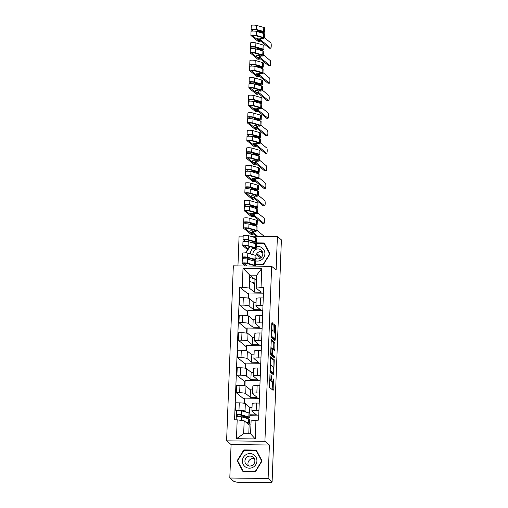 <?xml version="1.0" encoding="UTF-8"?>
<svg xmlns="http://www.w3.org/2000/svg" width="508" height="508" viewBox="0 0 508 508"><rect width="100%" height="100%" fill="white"/><g stroke="black" fill="none" stroke-linecap="round" stroke-linejoin="round"><path stroke-width="0.76" d="M269.989 373.767L269.526 387.401L273.101 390.354L273.425 378.974A3.569 0.641 90.7 0 1 272.752 382.022A3.569 0.641 90.7 0 1 272.663 381.984L272.364 381.737A3.569 0.641 90.7 0 1 271.869 377.685L271.818 375.285L271.596 377.457A3.569 0.641 90.7 0 1 270.923 380.505A3.569 0.641 90.7 0 1 270.827 380.46L270.529 380.219A3.569 0.641 90.7 0 1 270.034 376.168L269.989 373.767M273.164 324.612L273.012 323.348L272.015 322.523L271.774 323.463L271.431 337.737L274.98 340.678L275.222 339.738L275.717 326.727L275.565 325.463L274.333 324.453L273.907 330.975L274.066 332.238L274.657 332.734A2.985 0.54 90.7 0 1 275.082 335.902A2.985 0.54 90.7 0 1 274.511 338.665A2.985 0.54 90.7 0 1 274.434 338.633L272.098 336.696A2.985 0.54 90.7 0 1 271.678 333.521A2.985 0.54 90.7 0 1 272.244 330.765A2.985 0.54 90.7 0 1 272.326 330.797L272.739 331.133L272.955 330.181L273.164 324.612L272.047 324.599L271.786 323.247M269.392 445.008L231.083 444.551L229.8 478.022L268.103 478.479L269.392 445.008L264.909 441.3L271.634 266.306L276.111 270.015L277.4 236.544L281.394 239.859L272.104 481.794L270.986 481.781L271.609 482.295L271.628 481.787M268.103 478.479L272.104 481.794M270.701 356.806L270.116 372.021L273.691 374.974L274.25 359.747L270.643 356.806M270.618 353.612L271.329 339.655L274.904 342.602L274.847 349.44L274.637 350.387L273.139 349.174L272.929 350.126L272.942 355.086L274.441 356.324L274.403 357.873L270.77 354.882L270.618 353.612M229.8 478.022L233.794 481.33L235.534 481.857A2.273 0.324 -177.8 0 0 238.169 482.219L269.773 482.6A2.273 0.324 -177.8 0 0 271.64 482.352A2.273 0.324 -177.8 0 0 271.609 482.295M231.083 444.551L226.606 440.836L233.331 265.843L271.634 266.306M243.173 236.131L239.09 236.08L237.947 265.9M277.4 236.544L250.438 236.22M249.847 414.795L256.445 414.877L251.968 411.169A5.226 0.743 2.2 0 1 251.885 411.029A5.226 0.743 2.2 0 1 256.178 410.464L258.947 410.496M252.025 407.41L249.803 407.378L245.326 403.67A5.226 0.743 -177.8 0 0 239.268 402.844L238.982 410.254A5.226 0.743 2.2 0 1 245.04 411.086L246.405 412.21M238.982 410.254L235.572 410.216L236.461 410.947M258.737 415.842L249.809 415.735M259.226 403.085L256.464 403.054A5.226 0.743 -177.8 0 0 252.171 403.619L251.885 411.029M239.268 402.844L235.858 402.8L235.572 410.216M243.948 403.238L244.1 399.199L236.245 392.697L239.655 392.735A5.226 0.743 2.2 0 1 245.713 393.56L250.196 397.269L257.118 397.358L252.641 393.643A5.226 0.743 2.2 0 1 252.559 393.51A5.226 0.743 2.2 0 1 256.851 392.944L259.62 392.976M244.1 399.199L244.431 399.199M259.41 398.316L244.469 398.139L244.272 403.301M259.899 385.566L257.137 385.528A5.226 0.743 -177.8 0 0 252.844 386.093L252.559 393.51M252.698 389.884L250.476 389.858L245.999 386.15A5.226 0.743 -177.8 0 0 239.941 385.324L236.531 385.28L236.245 392.697M244.621 385.712L244.773 381.679L236.919 375.171L240.328 375.215A5.226 0.743 2.2 0 1 246.386 376.041L250.869 379.749L257.791 379.832L253.314 376.123A5.226 0.743 2.2 0 1 253.232 375.983A5.226 0.743 2.2 0 1 257.524 375.418L260.293 375.456M244.773 381.679L245.104 381.679M260.083 380.797L245.142 380.613L244.945 385.775M260.572 368.04L257.81 368.008A5.226 0.743 -177.8 0 0 253.517 368.573L253.232 375.983M253.371 372.364L251.149 372.339L246.672 368.63A5.226 0.743 -177.8 0 0 240.614 367.798L237.204 367.76L236.919 375.171M245.294 368.192L245.447 364.153L237.592 357.651L241.002 357.689A5.226 0.743 2.2 0 1 247.059 358.521L251.543 362.229L258.464 362.312L253.987 358.604A5.226 0.743 2.2 0 1 253.905 358.464A5.226 0.743 2.2 0 1 258.197 357.899L260.966 357.93M245.447 364.153L245.777 364.16M260.756 363.271L245.815 363.093L245.618 368.256M261.245 350.52L258.483 350.488A5.226 0.743 -177.8 0 0 254.191 351.053L253.905 358.464M254.044 354.844L251.822 354.813L247.345 351.104A5.226 0.743 -177.8 0 0 241.287 350.279L237.877 350.234L237.592 357.651M245.967 350.672L246.12 346.634L238.265 340.131L241.675 340.17A5.226 0.743 2.2 0 1 247.733 340.995L252.216 344.703L259.137 344.792L254.66 341.078A5.226 0.743 2.2 0 1 254.578 340.944A5.226 0.743 2.2 0 1 258.87 340.379L261.639 340.411M246.12 346.634L246.45 346.634M261.43 345.751L246.488 345.573L246.291 350.736M261.918 333L259.156 332.962A5.226 0.743 -177.8 0 0 254.864 333.527L254.578 340.944M254.718 337.318L252.495 337.293L248.018 333.585A5.226 0.743 -177.8 0 0 241.96 332.759L238.55 332.715L238.265 340.131M246.64 333.146L246.793 329.114L238.938 322.605L242.348 322.65A5.226 0.743 2.2 0 1 248.406 323.475L252.889 327.184L259.81 327.266L255.334 323.558A5.226 0.743 2.2 0 1 255.251 323.418A5.226 0.743 2.2 0 1 259.544 322.853L262.312 322.891M246.793 329.114L247.123 329.114M262.103 328.231L247.161 328.047L246.964 333.21M262.592 315.474L259.829 315.443A5.226 0.743 -177.8 0 0 255.537 316.008L255.251 323.418M255.391 319.799L253.168 319.773L248.691 316.065A5.226 0.743 -177.8 0 0 242.634 315.233L239.224 315.195L238.938 322.605M247.313 315.627L247.466 311.588L239.611 305.086L243.021 305.124A5.226 0.743 2.2 0 1 249.079 305.956L253.562 309.664L260.483 309.747L256.007 306.038A5.226 0.743 2.2 0 1 255.924 305.899A5.226 0.743 2.2 0 1 260.217 305.333L262.985 305.365M247.466 311.588L247.796 311.594M262.776 310.706L247.834 310.528L247.637 315.69M263.265 297.955L260.502 297.923A5.226 0.743 -177.8 0 0 256.21 298.488L255.924 305.899M256.064 302.279L253.841 302.247L249.364 298.539A5.226 0.743 -177.8 0 0 243.307 297.713L239.897 297.669L239.611 305.086M253.841 302.247L253.562 309.664M253.168 319.773L252.889 327.184M252.495 337.293L252.216 344.703M251.822 354.813L251.543 362.229M251.149 372.339L250.869 379.749M250.476 389.858L250.196 397.269M249.803 407.378L249.58 413.169M250.939 424.923L249.13 424.904L244.17 420.795L243.675 433.711L250.596 433.794L251.098 420.878L258.572 420.097L263.677 287.337L256.197 288.119L256.692 275.196L249.771 275.114L249.269 288.03L254.235 292.138L261.156 292.227L256.197 288.119M249.13 424.904L248.793 433.775M255.949 420.065L255.226 438.937L236.461 438.709L237.185 419.843L244.17 420.795M249.269 288.03L239.662 287.045L234.563 419.811L237.185 419.843M242.291 287.077L243.014 268.211L261.772 268.434L261.048 287.306M264.909 441.3L226.606 440.836M243.815 449.929L237.173 460.692L242.983 471.602L255.422 471.754L262.065 460.991L256.261 450.075L243.815 449.929L244.265 450.304M249.504 246.482L245.548 252.895M254.705 264.535L263.385 264.636L270.021 253.873L264.217 242.957L252.457 242.818M247.237 257.531L248.183 259.309M254.127 278.727L249.771 275.114L243.014 268.211M256.534 279.248L255.048 279.229A6.814 0.965 -177.8 0 0 254.159 278.733L249.676 277.451M254.559 283.578L254.235 292.138M247.987 298.107L248.139 294.069L239.662 287.045M248.139 294.069L248.469 294.069M263.449 293.186L248.507 293.008L248.31 298.171M255.226 438.937L250.596 433.794M236.461 438.709L243.675 433.711M256.692 275.196L261.772 268.434M237.903 461.296L237.173 460.692M270.923 380.505L269.805 380.486A3.569 0.641 90.7 0 1 269.71 380.448L269.589 380.352M270.866 380.498A3.569 0.641 90.7 0 0 271.247 381.724L272.364 381.737M272.752 382.022L271.634 382.01A3.569 0.641 90.7 0 1 271.545 381.972L271.247 381.724M272.18 389.604L272.478 382.016M273.063 366.789L273.133 359.734L270.472 357.53M272.771 374.225L272.815 373.24M270.281 369.773L270.389 370.662L273.507 373.24L273.736 370.986A3.569 0.641 90.7 0 0 273.24 366.935L271.107 365.169A3.569 0.641 90.7 0 0 271.018 365.131A3.569 0.641 90.7 0 0 270.345 368.173L269.996 369.773M273.526 373.247L272.39 373.228L269.958 371.215M271.132 340.392L273.787 342.589L274.904 342.602M273.717 349.637L273.787 342.589M271.685 354.533L273.323 356.311L274.441 356.324M273.437 357.086L273.323 356.311M271.672 347.948A2.985 0.54 90.7 0 0 271.596 347.916A2.985 0.54 90.7 0 0 271.024 350.672A2.985 0.54 90.7 0 0 271.45 353.847L272.301 354.54L272.65 349.898L272.498 348.628L271.672 347.948M271.215 354.514L270.618 354.07M271.78 330.759L272.047 324.599M273.469 338.62A2.985 0.54 90.7 0 1 273.393 338.645A2.985 0.54 90.7 0 1 273.317 338.614L271.278 336.925M274.377 332.499L274.599 326.714L274.136 325.19M274.091 339.941L274.142 338.658M245.618 416.496L246.418 417.208L246.437 416.731M246.418 417.208L243.63 417.176L242.824 416.509L242.856 415.709M246.977 416.89L246.932 417.913A5.334 0.756 -177.8 0 0 248.266 417.462A5.334 0.756 -177.8 0 0 247.567 417.055L240.328 414.979L236.353 414.998A2.838 0.4 -177.8 0 1 236.309 414.922L236.461 410.877A2.838 0.4 -177.8 0 1 238.582 410.572A2.838 0.4 -177.8 0 1 241.764 410.883L249.003 412.96A6.814 0.965 -177.8 0 1 249.898 413.474L249.739 417.519A6.814 0.965 -177.8 0 0 248.844 416.998L241.611 414.928A2.838 0.4 -177.8 0 0 238.423 414.617A2.838 0.4 -177.8 0 0 236.309 414.922M246.932 417.913L248.044 418.09A6.814 0.965 -177.8 0 0 249.739 417.519M237.744 416.535L237.808 414.947M246.59 422.796L247.339 423.012A5.334 0.756 2.2 0 1 248.037 423.418A5.334 0.756 2.2 0 1 247.656 423.678M248.056 424.009A6.814 0.965 -177.8 0 0 249.511 423.475L249.669 419.43A6.814 0.965 -177.8 0 0 248.774 418.91L241.535 416.833A2.838 0.4 -177.8 0 0 238.354 416.522A2.838 0.4 -177.8 0 0 236.233 416.833L236.118 419.83M249.511 423.475A6.814 0.965 -177.8 0 0 248.615 422.954L245.809 422.148M236.284 416.763L236.353 414.998M245.618 416.541L242.824 416.509M253.048 467.239A7.379 7.182 -50.4 0 0 256.089 457.302A7.379 7.182 -50.4 0 0 246.272 454.508A7.379 7.182 -50.4 0 0 243.23 464.452A7.379 7.182 -50.4 0 0 253.048 467.239M252.216 465.43A5.055 4.915 -50.4 0 0 253.124 457.181A5.055 4.915 -50.4 0 0 247.58 456.711A5.055 4.915 -50.4 0 0 246.672 464.96A5.055 4.915 -50.4 0 0 252.216 465.43M248.45 465.887A5.055 4.915 129.6 0 1 254.362 458.749M237.604 460.731L244.037 450.298L256.089 450.444L261.715 461.023L255.283 471.449L243.23 471.303L237.604 460.731M256.737 450.983L256.089 450.444M243.599 471.615L243.23 471.303M252.444 259.023A7.379 7.182 -50.4 0 0 264.312 250.742A7.379 7.182 -50.4 0 0 255.384 246.875M255.848 258.578A5.055 4.915 -50.4 0 0 261.08 250.063A5.055 4.915 -50.4 0 0 252.914 254.648M255.949 255.848A5.055 4.915 129.6 0 1 262.319 251.631M245.986 252.921L249.885 246.596M253.803 243.205L264.046 243.326L269.672 253.905L263.239 264.331L254.718 264.23M264.693 243.865L264.046 243.326M248.66 259.442L247.714 257.664M253.727 247.694A7.379 7.182 -50.4 0 0 250.355 253.911M256.407 258.775A5.055 4.915 129.6 0 1 255.911 256.94M252.724 282.835A5.334 0.756 2.2 0 1 253.422 283.242M253.2 283.87A6.814 0.965 -177.8 0 0 254.895 283.299A6.814 0.965 -177.8 0 0 254 282.778L249.523 281.495M253.803 260.071A5.334 0.756 -177.8 0 0 254.324 259.766A5.334 0.756 -177.8 0 0 253.625 259.359L246.386 257.283L242.411 257.302A2.838 0.4 -177.8 0 1 242.367 257.226L242.519 253.181A2.838 0.4 -177.8 0 1 244.64 252.876A2.838 0.4 -177.8 0 1 247.821 253.187L255.06 255.264A6.814 0.965 -177.8 0 1 255.956 255.778L255.797 259.823A6.814 0.965 -177.8 0 0 254.902 259.302L247.669 257.226A2.838 0.4 -177.8 0 0 244.481 256.921A2.838 0.4 -177.8 0 0 242.367 257.226M243.802 258.839L243.865 257.251M246.939 266.008L243.611 263.239L246.158 263.239L253.397 265.316A5.334 0.756 2.2 0 1 254.095 265.722M242.138 263.182A2.838 0.4 -177.8 0 1 244.253 262.871A2.838 0.4 -177.8 0 1 247.44 263.182L254.673 265.259A6.814 0.965 -177.8 0 1 255.568 265.779L255.727 261.734A6.814 0.965 -177.8 0 0 254.832 261.214L247.593 259.137A2.838 0.4 -177.8 0 0 244.411 258.826A2.838 0.4 -177.8 0 0 242.291 259.137L242.138 263.182A2.838 0.4 -177.8 0 0 242.183 263.258L245.485 265.989M242.341 259.067L242.411 257.302M254.997 242.246A5.334 0.756 -177.8 0 0 254.298 241.84L247.059 239.763L243.084 239.782A2.838 0.4 -177.8 0 1 243.04 239.706L243.192 235.661A2.838 0.4 -177.8 0 1 245.313 235.356A2.838 0.4 -177.8 0 1 248.495 235.661L255.734 237.738A6.814 0.965 -177.8 0 1 256.629 238.258L256.47 242.303A6.814 0.965 -177.8 0 0 255.575 241.783L248.342 239.706A2.838 0.4 -177.8 0 0 245.154 239.395A2.838 0.4 -177.8 0 0 243.04 239.706M244.475 241.319L244.539 239.725M248.044 248.85L244.285 245.713L246.831 245.713L254.07 247.79A5.334 0.756 2.2 0 1 254.768 248.196A5.334 0.756 2.2 0 1 253.435 248.647M256.838 253.638L261.372 257.391M262.795 253.238L260.648 251.466M255.035 248.755A6.814 0.965 -177.8 0 0 256.242 248.253L256.4 244.208A6.814 0.965 -177.8 0 0 255.505 243.694L248.266 241.618A2.838 0.4 -177.8 0 0 245.085 241.306A2.838 0.4 -177.8 0 0 242.964 241.618L242.811 245.656A2.838 0.4 -177.8 0 0 242.856 245.732L247.561 249.631M256.242 248.253A6.814 0.965 -177.8 0 0 255.346 247.739L248.114 245.662A2.838 0.4 -177.8 0 0 244.926 245.351A2.838 0.4 -177.8 0 0 242.811 245.656M260.668 258L256.375 254.438M243.014 241.541L243.084 239.782M253.022 223.761L253.822 224.466L253.841 223.996M253.822 224.466L251.035 224.434L250.228 223.768L250.26 222.968M251.098 234.385A2.273 0.413 -89.3 0 1 251.041 234.41A2.273 0.413 -89.3 0 1 250.977 234.385L252.432 234.404L250.704 232.969L253.498 233.007L253.549 231.546L252.749 230.88L249.955 230.842L249.898 232.302L244.958 228.194L247.504 228.194L254.743 230.27A5.334 0.756 2.2 0 1 255.441 230.676A5.334 0.756 2.2 0 1 254.108 231.121L254.152 230.099M254.381 224.149L254.337 225.171A5.334 0.756 -177.8 0 0 255.67 224.72A5.334 0.756 -177.8 0 0 254.972 224.32L247.733 222.244L243.757 222.256A2.838 0.4 -177.8 0 1 243.713 222.186L243.865 218.142A2.838 0.4 -177.8 0 1 245.986 217.83A2.838 0.4 -177.8 0 1 249.168 218.142L256.407 220.218A6.814 0.965 -177.8 0 1 257.302 220.739L257.143 224.777A6.814 0.965 -177.8 0 0 256.248 224.263L249.015 222.186A2.838 0.4 -177.8 0 0 245.828 221.875A2.838 0.4 -177.8 0 0 243.713 222.186M254.337 225.171L255.448 225.349A6.814 0.965 -177.8 0 0 257.143 224.777M245.148 223.793L245.212 222.206M252.432 234.404A2.273 0.413 90.7 0 0 252.489 234.423A2.273 0.413 90.7 0 0 252.889 232.994M253.505 232.797L257.74 236.309M263.709 236.379A2.61 0.47 90.7 0 0 263.468 235.718L256.934 230.308M253.073 225.279A2.273 0.413 90.7 0 0 252.857 224.453M254.108 231.121L255.219 231.305A6.814 0.965 -177.8 0 0 256.915 230.734A6.814 0.965 -177.8 0 0 256.019 230.213L248.787 228.136A2.838 0.4 -177.8 0 0 245.599 227.825A2.838 0.4 -177.8 0 0 243.484 228.136A2.838 0.4 -177.8 0 0 243.529 228.213L250.977 234.385M256.915 230.734L257.073 226.689A6.814 0.965 -177.8 0 0 256.178 226.168L248.939 224.091A2.838 0.4 -177.8 0 0 245.758 223.787A2.838 0.4 -177.8 0 0 243.637 224.091L243.484 228.136M256.292 236.29L252.844 233.432M243.688 224.022L243.757 222.256M252.749 230.88L252.692 232.34L253.498 233.007M252.692 232.34L249.898 232.302M253.022 223.799L250.228 223.768M253.695 206.235L254.495 206.946L254.514 206.47M254.495 206.946L251.708 206.915L250.901 206.248L250.933 205.442M251.771 216.865A2.273 0.413 -89.3 0 1 251.714 216.884A2.273 0.413 -89.3 0 1 251.651 216.859L253.105 216.878L251.377 215.449L254.171 215.481L254.222 214.02L253.422 213.354L250.628 213.322L250.571 214.782L245.631 210.674L248.177 210.674L255.416 212.75A5.334 0.756 2.2 0 1 256.115 213.157A5.334 0.756 2.2 0 1 254.781 213.601L254.826 212.579M255.054 206.623L255.01 207.651A5.334 0.756 -177.8 0 0 256.343 207.201A5.334 0.756 -177.8 0 0 255.645 206.794L248.406 204.718L244.431 204.737A2.838 0.4 -177.8 0 1 244.386 204.661L244.539 200.616A2.838 0.4 -177.8 0 1 246.659 200.311A2.838 0.4 -177.8 0 1 249.841 200.622L257.08 202.698A6.814 0.965 -177.8 0 1 257.975 203.213L257.816 207.258A6.814 0.965 -177.8 0 0 256.921 206.737L249.688 204.661A2.838 0.4 -177.8 0 0 246.501 204.356A2.838 0.4 -177.8 0 0 244.386 204.661M255.01 207.651L256.121 207.829A6.814 0.965 -177.8 0 0 257.816 207.258M245.821 206.273L245.885 204.686M253.105 216.878A2.273 0.413 90.7 0 0 253.162 216.903A2.273 0.413 90.7 0 0 253.562 215.475M254.178 215.278L263.944 223.361A2.61 0.47 90.7 0 0 264.008 223.393A2.61 0.47 90.7 0 0 264.509 220.974A2.61 0.47 90.7 0 0 264.141 218.199L257.607 212.782M253.746 207.759A2.273 0.413 90.7 0 0 253.53 206.934M254.781 213.601L255.892 213.779A6.814 0.965 -177.8 0 0 257.588 213.214A6.814 0.965 -177.8 0 0 256.692 212.693L249.46 210.617A2.838 0.4 -177.8 0 0 246.272 210.306A2.838 0.4 -177.8 0 0 244.157 210.617A2.838 0.4 -177.8 0 0 244.202 210.687L251.651 216.859M257.588 213.214L257.746 209.169A6.814 0.965 -177.8 0 0 256.851 208.648L249.612 206.572A2.838 0.4 -177.8 0 0 246.431 206.261A2.838 0.4 -177.8 0 0 244.31 206.572L244.157 210.617M262.623 223.349A2.61 0.47 -89.3 0 1 262.56 223.374A2.61 0.47 -89.3 0 1 262.49 223.349L253.517 215.913M244.361 206.502L244.431 204.737M253.422 213.354L253.365 214.814L254.171 215.481M253.365 214.814L250.571 214.782M253.695 206.28L250.901 206.248M254.368 188.716L255.168 189.427L255.187 188.951M255.168 189.427L252.381 189.389L251.574 188.722L251.606 187.922M252.444 199.339A2.273 0.413 -89.3 0 1 252.387 199.365A2.273 0.413 -89.3 0 1 252.324 199.339L253.778 199.358L252.051 197.929L254.845 197.961L254.895 196.501L254.095 195.834L251.301 195.802L251.244 197.263L246.304 193.148L248.85 193.148L256.089 195.224A5.334 0.756 2.2 0 1 256.788 195.631A5.334 0.756 2.2 0 1 255.454 196.082L255.499 195.059M255.727 189.103L255.683 190.125A5.334 0.756 -177.8 0 0 257.016 189.681A5.334 0.756 -177.8 0 0 256.318 189.274L249.079 187.198L245.104 187.217A2.838 0.4 -177.8 0 1 245.059 187.141L245.212 183.096A2.838 0.4 -177.8 0 1 247.333 182.791A2.838 0.4 -177.8 0 1 250.514 183.096L257.753 185.172A6.814 0.965 -177.8 0 1 258.648 185.693L258.489 189.738A6.814 0.965 -177.8 0 0 257.594 189.217L250.361 187.141A2.838 0.4 -177.8 0 0 247.174 186.83A2.838 0.4 -177.8 0 0 245.059 187.141M255.683 190.125L256.794 190.309A6.814 0.965 -177.8 0 0 258.489 189.738M246.494 188.754L246.558 187.16M253.778 199.358A2.273 0.413 90.7 0 0 253.835 199.384A2.273 0.413 90.7 0 0 254.235 197.955M254.851 197.752L264.617 205.842A2.61 0.47 90.7 0 0 264.681 205.873A2.61 0.47 90.7 0 0 265.182 203.454A2.61 0.47 90.7 0 0 264.814 200.673L258.28 195.262M254.419 190.233A2.273 0.413 90.7 0 0 254.203 189.414M255.454 196.082L256.565 196.259A6.814 0.965 -177.8 0 0 258.261 195.688A6.814 0.965 -177.8 0 0 257.365 195.174L250.133 193.097A2.838 0.4 -177.8 0 0 246.945 192.786A2.838 0.4 -177.8 0 0 244.831 193.091A2.838 0.4 -177.8 0 0 244.875 193.167L252.324 199.339M258.261 195.688L258.42 191.643A6.814 0.965 -177.8 0 0 257.524 191.129L250.285 189.052A2.838 0.4 -177.8 0 0 247.104 188.741A2.838 0.4 -177.8 0 0 244.983 189.052L244.831 193.091M263.296 205.829A2.61 0.47 -89.3 0 1 263.233 205.854A2.61 0.47 -89.3 0 1 263.163 205.823L254.191 198.393M245.034 188.976L245.104 187.217M254.095 195.834L254.038 197.294L254.845 197.961M254.038 197.294L251.244 197.263M254.368 188.76L251.574 188.722M255.041 171.196L255.841 171.901L255.861 171.431M255.841 171.901L253.054 171.869L252.247 171.202L252.279 170.402M253.117 181.82A2.273 0.413 -89.3 0 1 253.06 181.845A2.273 0.413 -89.3 0 1 252.997 181.82L254.451 181.839L252.724 180.404L255.518 180.442L255.568 178.981L254.768 178.314L251.974 178.276L251.917 179.737L246.977 175.628L249.523 175.628L256.762 177.705A5.334 0.756 2.2 0 1 257.461 178.111A5.334 0.756 2.2 0 1 256.127 178.556L256.172 177.533M256.4 171.583L256.356 172.606A5.334 0.756 -177.8 0 0 257.689 172.155A5.334 0.756 -177.8 0 0 256.991 171.748L249.752 169.678L245.777 169.691A2.838 0.4 -177.8 0 1 245.732 169.615L245.885 165.576A2.838 0.4 -177.8 0 1 248.006 165.265A2.838 0.4 -177.8 0 1 251.187 165.576L258.426 167.653A6.814 0.965 -177.8 0 1 259.321 168.173L259.163 172.212A6.814 0.965 -177.8 0 0 258.267 171.698L251.035 169.621A2.838 0.4 -177.8 0 0 247.847 169.31A2.838 0.4 -177.8 0 0 245.732 169.615M256.356 172.606L257.467 172.784A6.814 0.965 -177.8 0 0 259.163 172.212M247.167 171.228L247.231 169.64M254.451 181.839A2.273 0.413 90.7 0 0 254.508 181.858A2.273 0.413 90.7 0 0 254.908 180.429M255.524 180.232L265.29 188.322A2.61 0.47 90.7 0 0 265.354 188.347A2.61 0.47 90.7 0 0 265.855 185.934A2.61 0.47 90.7 0 0 265.487 183.153L258.953 177.743M255.092 172.714A2.273 0.413 90.7 0 0 254.876 171.888M256.127 178.556L257.239 178.74A6.814 0.965 -177.8 0 0 258.934 178.168A6.814 0.965 -177.8 0 0 258.039 177.648L250.806 175.571A2.838 0.4 -177.8 0 0 247.618 175.26A2.838 0.4 -177.8 0 0 245.504 175.571A2.838 0.4 -177.8 0 0 245.548 175.647L252.997 181.82M258.934 178.168L259.093 174.123A6.814 0.965 -177.8 0 0 258.197 173.603L250.958 171.526A2.838 0.4 -177.8 0 0 247.777 171.221A2.838 0.4 -177.8 0 0 245.656 171.526L245.504 175.571M263.969 188.303A2.61 0.47 -89.3 0 1 263.906 188.328A2.61 0.47 -89.3 0 1 263.836 188.303L254.864 180.867M245.707 171.456L245.777 169.691M254.768 178.314L254.711 179.775L255.518 180.442M254.711 179.775L251.917 179.737M255.041 171.234L252.247 171.202M255.714 153.67L256.515 154.381L256.534 153.905M256.515 154.381L253.727 154.349L252.921 153.683L252.952 152.876M253.79 164.3A2.273 0.413 -89.3 0 1 253.733 164.319A2.273 0.413 -89.3 0 1 253.67 164.294L255.124 164.313L253.397 162.884L256.191 162.916L256.242 161.455L255.441 160.788L252.647 160.757L252.59 162.217L247.65 158.109L250.196 158.109L257.435 160.185A5.334 0.756 2.2 0 1 258.134 160.591A5.334 0.756 2.2 0 1 256.8 161.036L256.845 160.014M257.073 154.057L257.029 155.086A5.334 0.756 -177.8 0 0 258.362 154.635A5.334 0.756 -177.8 0 0 257.664 154.229L250.425 152.152L246.45 152.171A2.838 0.4 -177.8 0 1 246.405 152.095L246.558 148.05A2.838 0.4 -177.8 0 1 248.679 147.745A2.838 0.4 -177.8 0 1 251.86 148.057L259.099 150.133A6.814 0.965 -177.8 0 1 259.994 150.647L259.836 154.692A6.814 0.965 -177.8 0 0 258.94 154.172L251.708 152.095A2.838 0.4 -177.8 0 0 248.52 151.79A2.838 0.4 -177.8 0 0 246.405 152.095M257.029 155.086L258.14 155.264A6.814 0.965 -177.8 0 0 259.836 154.692M247.841 153.708L247.904 152.121M255.124 164.313A2.273 0.413 90.7 0 0 255.181 164.338A2.273 0.413 90.7 0 0 255.581 162.909M256.197 162.712L265.963 170.796A2.61 0.47 90.7 0 0 266.027 170.828A2.61 0.47 90.7 0 0 266.529 168.408A2.61 0.47 90.7 0 0 266.16 165.633L259.626 160.217M255.765 155.194A2.273 0.413 90.7 0 0 255.549 154.369M256.8 161.036L257.912 161.214A6.814 0.965 -177.8 0 0 259.607 160.649A6.814 0.965 -177.8 0 0 258.712 160.128L251.479 158.052A2.838 0.4 -177.8 0 0 248.291 157.74A2.838 0.4 -177.8 0 0 246.177 158.052A2.838 0.4 -177.8 0 0 246.221 158.121L253.67 164.294M259.607 160.649L259.766 156.604A6.814 0.965 -177.8 0 0 258.87 156.083L251.631 154.007A2.838 0.4 -177.8 0 0 248.45 153.695A2.838 0.4 -177.8 0 0 246.329 154.007L246.177 158.052M264.643 170.783A2.61 0.47 -89.3 0 1 264.579 170.809A2.61 0.47 -89.3 0 1 264.509 170.783L255.537 163.347M246.38 153.937L246.45 152.171M255.441 160.788L255.384 162.249L256.191 162.916M255.384 162.249L252.59 162.217M255.714 153.714L252.921 153.683M256.388 136.15L257.188 136.862L257.207 136.385M257.188 136.862L254.4 136.823L253.594 136.157L253.625 135.357M254.464 146.774A2.273 0.413 -89.3 0 1 254.406 146.799A2.273 0.413 -89.3 0 1 254.343 146.774L255.797 146.793L254.07 145.364L256.864 145.396L256.915 143.935L256.115 143.269L253.321 143.237L253.263 144.697L248.323 140.583L250.869 140.583L258.108 142.659A5.334 0.756 2.2 0 1 258.807 143.066A5.334 0.756 2.2 0 1 257.473 143.516L257.518 142.494M257.746 136.538L257.702 137.56A5.334 0.756 -177.8 0 0 259.036 137.116A5.334 0.756 -177.8 0 0 258.337 136.709L251.098 134.633L247.123 134.652A2.838 0.4 -177.8 0 1 247.079 134.576L247.231 130.531A2.838 0.4 -177.8 0 1 249.352 130.219A2.838 0.4 -177.8 0 1 252.533 130.531L259.772 132.607A6.814 0.965 -177.8 0 1 260.668 133.128L260.509 137.173A6.814 0.965 -177.8 0 0 259.613 136.652L252.381 134.576A2.838 0.4 -177.8 0 0 249.193 134.264A2.838 0.4 -177.8 0 0 247.079 134.576M257.702 137.56L258.813 137.744A6.814 0.965 -177.8 0 0 260.509 137.173M248.514 136.188L248.577 134.595M255.797 146.793A2.273 0.413 90.7 0 0 255.854 146.818A2.273 0.413 90.7 0 0 256.254 145.39M256.87 145.186L266.637 153.276A2.61 0.47 90.7 0 0 266.7 153.308A2.61 0.47 90.7 0 0 267.202 150.889A2.61 0.47 90.7 0 0 266.833 148.107L260.299 142.697M256.438 137.668A2.273 0.413 90.7 0 0 256.223 136.849M257.473 143.516L258.585 143.694A6.814 0.965 -177.8 0 0 260.28 143.123A6.814 0.965 -177.8 0 0 259.385 142.602L252.152 140.532A2.838 0.4 -177.8 0 0 248.964 140.221A2.838 0.4 -177.8 0 0 246.85 140.526A2.838 0.4 -177.8 0 0 246.894 140.602L254.343 146.774M260.28 143.123L260.439 139.078A6.814 0.965 -177.8 0 0 259.544 138.563L252.305 136.487A2.838 0.4 -177.8 0 0 249.123 136.176A2.838 0.4 -177.8 0 0 247.002 136.487L246.85 140.526M265.322 153.264A2.61 0.47 -89.3 0 1 265.252 153.289A2.61 0.47 -89.3 0 1 265.182 153.257L256.21 145.828M247.053 136.411L247.123 134.652M256.115 143.269L256.057 144.729L256.864 145.396M256.057 144.729L253.263 144.697M256.388 136.195L253.594 136.157M257.061 118.631L257.861 119.336L257.88 118.866M257.861 119.336L255.073 119.304L254.267 118.637L254.298 117.837M255.137 129.254A2.273 0.413 -89.3 0 1 255.079 129.28A2.273 0.413 -89.3 0 1 255.016 129.254L256.47 129.267L254.743 127.838L257.537 127.87L257.588 126.416L256.788 125.749L253.994 125.711L253.936 127.171L248.996 123.063L251.543 123.063L258.782 125.139A5.334 0.756 2.2 0 1 259.48 125.546A5.334 0.756 2.2 0 1 258.147 125.99L258.191 124.968M258.42 119.018L258.375 120.04A5.334 0.756 -177.8 0 0 259.709 119.59A5.334 0.756 -177.8 0 0 259.01 119.183L251.771 117.113L247.796 117.126A2.838 0.4 -177.8 0 1 247.752 117.05L247.904 113.011A2.838 0.4 -177.8 0 1 250.025 112.7A2.838 0.4 -177.8 0 1 253.206 113.011L260.445 115.087A6.814 0.965 -177.8 0 1 261.341 115.608L261.182 119.647A6.814 0.965 -177.8 0 0 260.286 119.132L253.054 117.056A2.838 0.4 -177.8 0 0 249.866 116.745A2.838 0.4 -177.8 0 0 247.752 117.05M258.375 120.04L259.486 120.218A6.814 0.965 -177.8 0 0 261.182 119.647M249.187 118.662L249.25 117.075M256.47 129.267A2.273 0.413 90.7 0 0 256.527 129.292A2.273 0.413 90.7 0 0 256.927 127.864M257.543 127.667L267.31 135.757A2.61 0.47 90.7 0 0 267.373 135.782A2.61 0.47 90.7 0 0 267.875 133.369A2.61 0.47 90.7 0 0 267.506 130.588L260.972 125.178M257.111 120.148A2.273 0.413 90.7 0 0 256.896 119.323M258.147 125.99L259.258 126.174A6.814 0.965 -177.8 0 0 260.953 125.603A6.814 0.965 -177.8 0 0 260.058 125.082L252.825 123.006A2.838 0.4 -177.8 0 0 249.638 122.695A2.838 0.4 -177.8 0 0 247.523 123.006A2.838 0.4 -177.8 0 0 247.567 123.082L255.016 129.254M260.953 125.603L261.112 121.558A6.814 0.965 -177.8 0 0 260.217 121.037L252.978 118.961A2.838 0.4 -177.8 0 0 249.796 118.656A2.838 0.4 -177.8 0 0 247.675 118.961L247.523 123.006M265.995 135.738A2.61 0.47 -89.3 0 1 265.925 135.763A2.61 0.47 -89.3 0 1 265.855 135.738L256.883 128.302M247.726 118.891L247.796 117.126M256.788 125.749L256.731 127.21L257.537 127.87M256.731 127.21L253.936 127.171M257.061 118.669L254.267 118.637M257.734 101.105L258.534 101.816L258.553 101.34M258.534 101.816L255.746 101.784L254.94 101.117L254.972 100.311M255.81 111.735A2.273 0.413 -89.3 0 1 255.753 111.754A2.273 0.413 -89.3 0 1 255.689 111.728L257.143 111.747L255.416 110.319L258.21 110.35L258.261 108.89L257.461 108.223L254.667 108.191L254.61 109.652L249.669 105.543L252.216 105.543L259.455 107.62A5.334 0.756 2.2 0 1 260.153 108.026A5.334 0.756 2.2 0 1 258.82 108.471L258.864 107.448M259.093 101.492L259.048 102.514A5.334 0.756 -177.8 0 0 260.382 102.07A5.334 0.756 -177.8 0 0 259.683 101.663L252.444 99.587L248.469 99.606A2.838 0.4 -177.8 0 1 248.425 99.53L248.577 95.485A2.838 0.4 -177.8 0 1 250.698 95.18A2.838 0.4 -177.8 0 1 253.879 95.491L261.118 97.568A6.814 0.965 -177.8 0 1 262.014 98.082L261.855 102.127A6.814 0.965 -177.8 0 0 260.96 101.606L253.727 99.53A2.838 0.4 -177.8 0 0 250.539 99.225A2.838 0.4 -177.8 0 0 248.425 99.53M259.048 102.514L260.159 102.699A6.814 0.965 -177.8 0 0 261.855 102.127M249.86 101.143L249.923 99.555M257.143 111.747A2.273 0.413 90.7 0 0 257.2 111.773A2.273 0.413 90.7 0 0 257.6 110.344M258.216 110.147L267.983 118.231A2.61 0.47 90.7 0 0 268.046 118.262A2.61 0.47 90.7 0 0 268.548 115.843A2.61 0.47 90.7 0 0 268.18 113.068L261.645 107.652M257.785 102.629A2.273 0.413 90.7 0 0 257.569 101.803M258.82 108.471L259.931 108.648A6.814 0.965 -177.8 0 0 261.626 108.083A6.814 0.965 -177.8 0 0 260.731 107.563L253.498 105.486A2.838 0.4 -177.8 0 0 250.311 105.175A2.838 0.4 -177.8 0 0 248.196 105.486A2.838 0.4 -177.8 0 0 248.241 105.556L255.689 111.728M261.626 108.083L261.785 104.038A6.814 0.965 -177.8 0 0 260.89 103.518L253.651 101.441A2.838 0.4 -177.8 0 0 250.469 101.13A2.838 0.4 -177.8 0 0 248.349 101.441L248.196 105.486M266.668 118.218A2.61 0.47 -89.3 0 1 266.598 118.243A2.61 0.47 -89.3 0 1 266.529 118.218L257.556 110.782M248.399 101.371L248.469 99.606M257.461 108.223L257.404 109.684L258.21 110.35M257.404 109.684L254.61 109.652M257.734 101.149L254.94 101.117M258.407 83.585L259.207 84.296L259.226 83.82M259.207 84.296L256.419 84.258L255.613 83.591L255.645 82.791M256.483 94.209A2.273 0.413 -89.3 0 1 256.426 94.234A2.273 0.413 -89.3 0 1 256.362 94.209L257.816 94.228L256.089 92.799L258.883 92.831L258.934 91.37L258.134 90.703L255.34 90.672L255.283 92.132L250.342 88.017L252.889 88.017L260.128 90.094A5.334 0.756 2.2 0 1 260.826 90.5A5.334 0.756 2.2 0 1 259.493 90.951L259.537 89.929M259.766 83.972L259.721 84.995A5.334 0.756 -177.8 0 0 261.055 84.55A5.334 0.756 -177.8 0 0 260.356 84.144L253.117 82.067L249.142 82.086A2.838 0.4 -177.8 0 1 249.098 82.01L249.25 77.965A2.838 0.4 -177.8 0 1 251.371 77.654A2.838 0.4 -177.8 0 1 254.552 77.965L261.791 80.042A6.814 0.965 -177.8 0 1 262.687 80.562L262.528 84.607A6.814 0.965 -177.8 0 0 261.633 84.087L254.4 82.01A2.838 0.4 -177.8 0 0 251.212 81.699A2.838 0.4 -177.8 0 0 249.098 82.01M259.721 84.995L260.833 85.179A6.814 0.965 -177.8 0 0 262.528 84.607M250.533 83.623L250.596 82.029M257.816 94.228A2.273 0.413 90.7 0 0 257.874 94.253A2.273 0.413 90.7 0 0 258.274 92.824M258.889 92.621L268.656 100.711A2.61 0.47 90.7 0 0 268.719 100.743A2.61 0.47 90.7 0 0 269.221 98.323A2.61 0.47 90.7 0 0 268.853 95.542L262.319 90.132M258.458 85.103A2.273 0.413 90.7 0 0 258.242 84.284M259.493 90.951L260.604 91.129A6.814 0.965 -177.8 0 0 262.299 90.557A6.814 0.965 -177.8 0 0 261.404 90.037L254.171 87.967A2.838 0.4 -177.8 0 0 250.984 87.655A2.838 0.4 -177.8 0 0 248.869 87.96A2.838 0.4 -177.8 0 0 248.914 88.036L256.362 94.209M262.299 90.557L262.458 86.512A6.814 0.965 -177.8 0 0 261.563 85.998L254.324 83.922A2.838 0.4 -177.8 0 0 251.143 83.61A2.838 0.4 -177.8 0 0 249.022 83.915L248.869 87.96M267.341 100.698A2.61 0.47 -89.3 0 1 267.272 100.724A2.61 0.47 -89.3 0 1 267.202 100.692L258.229 93.262M249.072 83.845L249.142 82.086M258.134 90.703L258.077 92.164L258.883 92.831M258.077 92.164L255.283 92.132M258.407 83.629L255.613 83.591M259.08 66.065L259.88 66.77L259.899 66.3M259.88 66.77L257.092 66.739L256.286 66.072L256.318 65.272M257.156 76.689A2.273 0.413 -89.3 0 1 257.099 76.714A2.273 0.413 -89.3 0 1 257.035 76.689L258.489 76.702L256.762 75.273L259.556 75.305L259.607 73.85L258.807 73.184L256.013 73.146L255.956 74.606L251.016 70.498L253.562 70.498L260.801 72.574A5.334 0.756 2.2 0 1 261.499 72.981A5.334 0.756 2.2 0 1 260.166 73.425L260.21 72.403M260.439 66.453L260.394 67.475A5.334 0.756 -177.8 0 0 261.728 67.024A5.334 0.756 -177.8 0 0 261.029 66.618L253.79 64.548L249.815 64.56A2.838 0.4 -177.8 0 1 249.771 64.484L249.923 60.446A2.838 0.4 -177.8 0 1 252.044 60.135A2.838 0.4 -177.8 0 1 255.226 60.446L262.465 62.522A6.814 0.965 -177.8 0 1 263.36 63.043L263.201 67.081A6.814 0.965 -177.8 0 0 262.306 66.567L255.073 64.491A2.838 0.4 -177.8 0 0 251.885 64.179A2.838 0.4 -177.8 0 0 249.771 64.484M260.394 67.475L261.506 67.653A6.814 0.965 -177.8 0 0 263.201 67.081M251.206 66.097L251.269 64.51M258.489 76.702A2.273 0.413 90.7 0 0 258.547 76.727A2.273 0.413 90.7 0 0 258.947 75.298M259.563 75.101L269.329 83.191A2.61 0.47 90.7 0 0 269.392 83.217A2.61 0.47 90.7 0 0 269.894 80.804A2.61 0.47 90.7 0 0 269.526 78.022L262.992 72.612M259.131 67.583A2.273 0.413 90.7 0 0 258.915 66.758M260.166 73.425L261.277 73.609A6.814 0.965 -177.8 0 0 262.973 73.038A6.814 0.965 -177.8 0 0 262.077 72.517L254.845 70.441A2.838 0.4 -177.8 0 0 251.657 70.129A2.838 0.4 -177.8 0 0 249.542 70.441A2.838 0.4 -177.8 0 0 249.587 70.517L257.035 76.689M262.973 73.038L263.131 68.993A6.814 0.965 -177.8 0 0 262.236 68.472L254.997 66.396A2.838 0.4 -177.8 0 0 251.816 66.091A2.838 0.4 -177.8 0 0 249.695 66.396L249.542 70.441M268.014 83.172A2.61 0.47 -89.3 0 1 267.945 83.198A2.61 0.47 -89.3 0 1 267.875 83.172L258.902 75.736M249.746 66.326L249.815 64.56M258.807 73.184L258.75 74.644L259.556 75.305M258.75 74.644L255.956 74.606M259.08 66.103L256.286 66.072M259.753 48.539L260.553 49.251L260.572 48.774M260.553 49.251L257.766 49.219L256.959 48.552L256.991 47.746M257.829 59.169A2.273 0.413 -89.3 0 1 257.772 59.188A2.273 0.413 -89.3 0 1 257.708 59.163L259.163 59.182L257.435 57.753L260.229 57.785L260.28 56.325L259.48 55.658L256.686 55.626L256.629 57.087L251.689 52.978L254.235 52.978L261.474 55.055A5.334 0.756 2.2 0 1 262.172 55.461A5.334 0.756 2.2 0 1 260.839 55.905L260.883 54.883M261.112 48.927L261.068 49.949A5.334 0.756 -177.8 0 0 262.401 49.505A5.334 0.756 -177.8 0 0 261.703 49.098L254.464 47.022L250.488 47.041A2.838 0.4 -177.8 0 1 250.444 46.965L250.596 42.92A2.838 0.4 -177.8 0 1 252.717 42.615A2.838 0.4 -177.8 0 1 255.899 42.926L263.138 45.002A6.814 0.965 -177.8 0 1 264.033 45.517L263.874 49.562A6.814 0.965 -177.8 0 0 262.979 49.041L255.746 46.965A2.838 0.4 -177.8 0 0 252.559 46.66A2.838 0.4 -177.8 0 0 250.444 46.965M261.068 49.949L262.179 50.133A6.814 0.965 -177.8 0 0 263.874 49.562M251.879 48.578L251.943 46.99M259.163 59.182A2.273 0.413 90.7 0 0 259.22 59.207A2.273 0.413 90.7 0 0 259.62 57.779M260.236 57.582L270.002 65.665A2.61 0.47 90.7 0 0 270.065 65.697A2.61 0.47 90.7 0 0 270.567 63.278A2.61 0.47 90.7 0 0 270.199 60.503L263.665 55.086M259.804 50.063A2.273 0.413 90.7 0 0 259.588 49.238M260.839 55.905L261.95 56.083A6.814 0.965 -177.8 0 0 263.646 55.512A6.814 0.965 -177.8 0 0 262.75 54.997L255.518 52.921A2.838 0.4 -177.8 0 0 252.33 52.61A2.838 0.4 -177.8 0 0 250.215 52.921A2.838 0.4 -177.8 0 0 250.26 52.991L257.708 59.163M263.646 55.512L263.804 51.473A6.814 0.965 -177.8 0 0 262.909 50.952L255.67 48.876A2.838 0.4 -177.8 0 0 252.489 48.565A2.838 0.4 -177.8 0 0 250.368 48.876L250.215 52.921M268.688 65.653A2.61 0.47 -89.3 0 1 268.618 65.678A2.61 0.47 -89.3 0 1 268.548 65.653L259.575 58.217M250.419 48.806L250.488 47.041M259.48 55.658L259.423 57.118L260.229 57.785M259.423 57.118L256.629 57.087M259.753 48.584L256.959 48.552M260.426 31.02L261.226 31.731L261.245 31.255M261.226 31.731L258.439 31.693L257.632 31.026L257.664 30.226M258.502 41.643A2.273 0.413 -89.3 0 1 258.445 41.669A2.273 0.413 -89.3 0 1 258.382 41.643L259.836 41.662L258.108 40.227L260.902 40.265L260.953 38.805L260.153 38.138L257.359 38.106L257.302 39.567L252.362 35.452L254.908 35.452L262.147 37.529A5.334 0.756 2.2 0 1 262.846 37.935A5.334 0.756 2.2 0 1 261.512 38.386L261.556 37.363M261.785 31.407L261.741 32.429A5.334 0.756 -177.8 0 0 263.074 31.985A5.334 0.756 -177.8 0 0 262.376 31.579L255.137 29.502L251.162 29.521A2.838 0.4 -177.8 0 1 251.117 29.445L251.269 25.4A2.838 0.4 -177.8 0 1 253.39 25.089A2.838 0.4 -177.8 0 1 256.572 25.4L263.811 27.476A6.814 0.965 -177.8 0 1 264.706 27.997L264.547 32.042A6.814 0.965 -177.8 0 0 263.652 31.521L256.419 29.445A2.838 0.4 -177.8 0 0 253.232 29.134A2.838 0.4 -177.8 0 0 251.117 29.445M261.741 32.429L262.852 32.614A6.814 0.965 -177.8 0 0 264.547 32.042M252.552 31.058L252.616 29.464M259.836 41.662A2.273 0.413 90.7 0 0 259.893 41.688A2.273 0.413 90.7 0 0 260.293 40.259M260.909 40.056L270.675 48.146A2.61 0.47 90.7 0 0 270.739 48.177A2.61 0.47 90.7 0 0 271.24 45.758A2.61 0.47 90.7 0 0 270.872 42.977L264.338 37.567M260.477 32.537A2.273 0.413 90.7 0 0 260.261 31.718M261.512 38.386L262.623 38.564A6.814 0.965 -177.8 0 0 264.319 37.992A6.814 0.965 -177.8 0 0 263.423 37.471L256.191 35.401A2.838 0.4 -177.8 0 0 253.003 35.09A2.838 0.4 -177.8 0 0 250.889 35.395A2.838 0.4 -177.8 0 0 250.933 35.471L258.382 41.643M264.319 37.992L264.478 33.947A6.814 0.965 -177.8 0 0 263.582 33.433L256.343 31.356A2.838 0.4 -177.8 0 0 253.162 31.045A2.838 0.4 -177.8 0 0 251.041 31.35L250.889 35.395M269.361 48.133A2.61 0.47 -89.3 0 1 269.291 48.158A2.61 0.47 -89.3 0 1 269.221 48.127L260.248 40.697M251.092 31.28L251.162 29.521M260.153 38.138L260.096 39.599L260.902 40.265M260.096 39.599L257.302 39.567M260.426 31.064L257.632 31.026M242.634 315.233L242.348 322.65M241.96 332.759L241.675 340.17M241.287 350.279L241.002 357.689M240.614 367.798L240.328 375.215M239.941 385.324L239.655 392.735M243.307 297.713L243.021 305.124M249.364 298.539L249.079 305.956M248.691 316.065L248.406 323.475M259.829 315.443L259.544 322.853M248.018 333.585L247.733 340.995M259.156 332.962L258.87 340.379M247.345 351.104L247.059 358.521M258.483 350.488L258.197 357.899M246.672 368.63L246.386 376.041M257.81 368.008L257.524 375.418M245.999 386.15L245.713 393.56M257.137 385.528L256.851 392.944M245.326 403.67L245.04 411.086M256.464 403.054L256.178 410.464M260.502 297.923L260.217 305.333M269.596 380.206L270.529 380.219M269.71 380.448L270.827 380.46M271.545 381.972L272.663 381.984M272.193 389.388L273.31 389.401M273.133 359.734L274.25 359.747M273.285 360.998L274.403 361.017M272.783 374.009L273.901 374.021M269.964 370.656L270.389 370.662M272.39 373.228L273.507 373.24M273.945 343.859L275.063 343.872M273.729 349.421L274.847 349.44M272.637 349.18L273.107 349.186M271.824 355.073L272.942 355.086M270.612 353.835L271.45 353.847M271.151 354.514L272.269 354.527M271.837 330.168L272.955 330.181M271.272 336.683L272.098 336.696M273.317 338.614L274.434 338.633M274.447 325.45L275.565 325.463M274.599 326.714L275.717 326.727M274.104 339.725L275.222 339.738M271.894 323.336L273.012 323.348M248.844 416.998L249.003 412.96M241.611 414.928L241.764 410.883M248.615 422.954L248.774 418.91M241.395 420.414L241.535 416.833M254 282.778L254.159 278.733M254.902 259.302L255.06 255.264M247.669 257.226L247.821 253.187M254.673 265.259L254.832 261.214M247.44 263.182L247.593 259.137M255.575 241.783L255.734 237.738M248.342 239.706L248.495 235.661M255.346 247.739L255.505 243.694M248.114 245.662L248.266 241.618M256.248 224.263L256.407 220.218M249.015 222.186L249.168 218.142M256.019 230.213L256.178 226.168M248.787 228.136L248.939 224.091M256.921 206.737L257.08 202.698M249.688 204.661L249.841 200.622M256.692 212.693L256.851 208.648M249.46 210.617L249.612 206.572M262.49 223.349L263.944 223.361M257.594 189.217L257.753 185.172M250.361 187.141L250.514 183.096M257.365 195.174L257.524 191.129M250.133 193.097L250.285 189.052M263.163 205.823L264.617 205.842M258.267 171.698L258.426 167.653M251.035 169.621L251.187 165.576M258.039 177.648L258.197 173.603M250.806 175.571L250.958 171.526M263.836 188.303L265.29 188.322M258.94 154.172L259.099 150.133M251.708 152.095L251.86 148.057M258.712 160.128L258.87 156.083M251.479 158.052L251.631 154.007M264.509 170.783L265.963 170.796M259.613 136.652L259.772 132.607M252.381 134.576L252.533 130.531M259.385 142.602L259.544 138.563M252.152 140.532L252.305 136.487M265.182 153.257L266.637 153.276M260.286 119.132L260.445 115.087M253.054 117.056L253.206 113.011M260.058 125.082L260.217 121.037M252.825 123.006L252.978 118.961M265.855 135.738L267.31 135.757M260.96 101.606L261.118 97.568M253.727 99.53L253.879 95.491M260.731 107.563L260.89 103.518M253.498 105.486L253.651 101.441M266.529 118.218L267.983 118.231M261.633 84.087L261.791 80.042M254.4 82.01L254.552 77.965M261.404 90.037L261.563 85.998M254.171 87.967L254.324 83.922M267.202 100.692L268.656 100.711M262.306 66.567L262.465 62.522M255.073 64.491L255.226 60.446M262.077 72.517L262.236 68.472M254.845 70.441L254.997 66.396M267.875 83.172L269.329 83.191M262.979 49.041L263.138 45.002M255.746 46.965L255.899 42.926M262.75 54.997L262.909 50.952M255.518 52.921L255.67 48.876M268.548 65.653L270.002 65.665M263.652 31.521L263.811 27.476M256.419 29.445L256.572 25.4M263.423 37.471L263.582 33.433M256.191 35.401L256.343 31.356M269.221 48.127L270.675 48.146M271.666 481.787L271.64 482.352M270.173 365.119L271.018 365.131M272.637 349.167L273.139 349.174M270.84 347.904L271.596 347.916M271.183 354.527L272.301 354.54M271.494 330.752L272.244 330.765M273.393 338.645L274.511 338.665M254.895 283.299L255.054 279.254M251.041 234.41L252.489 234.423M251.714 216.884L253.162 216.903M262.56 223.374L264.008 223.393M252.387 199.365L253.835 199.384M263.233 205.854L264.681 205.873M253.06 181.845L254.508 181.858M263.906 188.328L265.354 188.347M253.733 164.319L255.181 164.338M264.579 170.809L266.027 170.828M254.406 146.799L255.854 146.818M265.252 153.289L266.7 153.308M255.079 129.28L256.527 129.292M265.925 135.763L267.373 135.782M255.753 111.754L257.2 111.773M266.598 118.243L268.046 118.262M256.426 94.234L257.874 94.253M267.272 100.724L268.719 100.743M257.099 76.714L258.547 76.727M267.945 83.198L269.392 83.217M257.772 59.188L259.22 59.207M268.618 65.678L270.065 65.697M258.445 41.669L259.893 41.688M269.291 48.158L270.739 48.177"/></g></svg>
